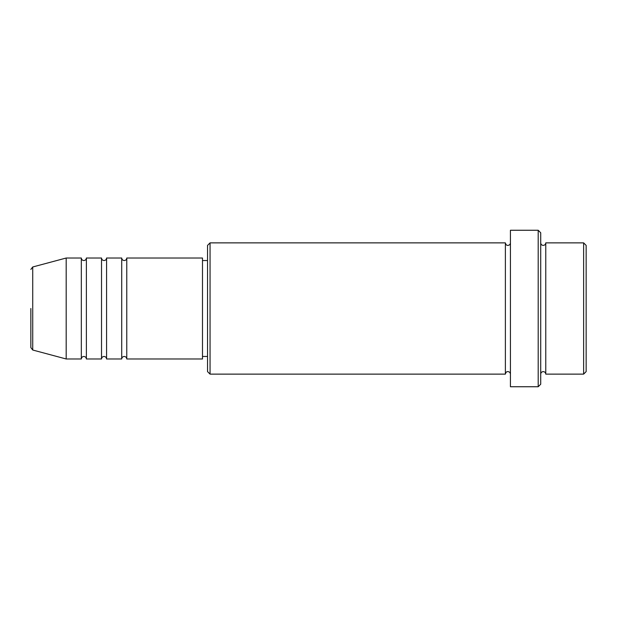 <?xml version="1.0" encoding="UTF-8"?>
<svg xmlns="http://www.w3.org/2000/svg" width="617" height="617" viewBox="0 0 617 617"><rect width="100%" height="100%" fill="white"/><g stroke="black" fill="none" stroke-linecap="round" stroke-linejoin="round"><path stroke-width="0.93" d="M30.85 308.5L30.85 347.579L30.85 308.5M126.763 258.022L126.763 358.978L202.492 358.978L202.492 258.022L126.763 258.022C126.616 259.549 125.775 260.389 124.241 260.544C122.706 260.389 121.865 259.549 121.719 258.022L121.719 358.978L106.571 358.978L106.571 258.022L121.719 258.022M101.527 258.022L101.527 358.978L86.38 358.978L86.38 258.022L101.527 258.022C101.674 259.549 102.515 260.389 104.049 260.544C105.584 260.389 106.425 259.549 106.571 258.022M81.328 258.022L81.328 358.978L66.189 358.978L66.189 258.022L81.328 258.022C81.483 259.549 82.323 260.389 83.858 260.544C85.385 260.389 86.233 259.549 86.38 258.022M583.628 242.874L586.15 245.396L586.15 371.604L583.628 374.126L583.628 242.874L545.767 242.874L545.767 374.126L583.628 374.126M210.058 374.126L207.536 371.604L207.536 245.396L210.058 242.874L210.058 374.126L505.377 374.126L505.377 242.874C505.793 244.648 506.634 245.489 507.907 245.396C509.434 245.25 510.274 244.409 510.429 242.874M538.194 230.257L540.716 232.779L540.716 384.221L538.194 386.743L538.194 230.257L510.429 230.257L510.429 386.743L538.194 386.743M66.189 258.022L32.724 266.984L32.724 350.016L30.85 347.579M540.716 242.874C540.87 244.409 541.711 245.25 543.238 245.396C544.772 245.25 545.613 244.409 545.767 242.874M202.492 356.456L207.536 356.456M32.724 350.016L66.189 358.978M210.058 242.874L505.377 242.874M202.492 260.544L207.536 260.544M505.377 374.126C505.793 372.352 506.634 371.511 507.907 371.604C509.434 371.75 510.274 372.591 510.429 374.126M545.767 374.126C545.613 372.591 544.772 371.75 543.238 371.604C541.711 371.75 540.87 372.591 540.716 374.126M86.38 358.978C86.233 357.451 85.385 356.611 83.858 356.456C82.323 356.611 81.483 357.451 81.328 358.978M106.571 358.978C106.425 357.451 105.584 356.611 104.049 356.456C102.515 356.611 101.674 357.451 101.527 358.978M126.763 358.978C126.616 357.451 125.775 356.611 124.241 356.456C122.706 356.611 121.865 357.451 121.719 358.978M32.724 266.984L30.85 269.421"/></g></svg>
